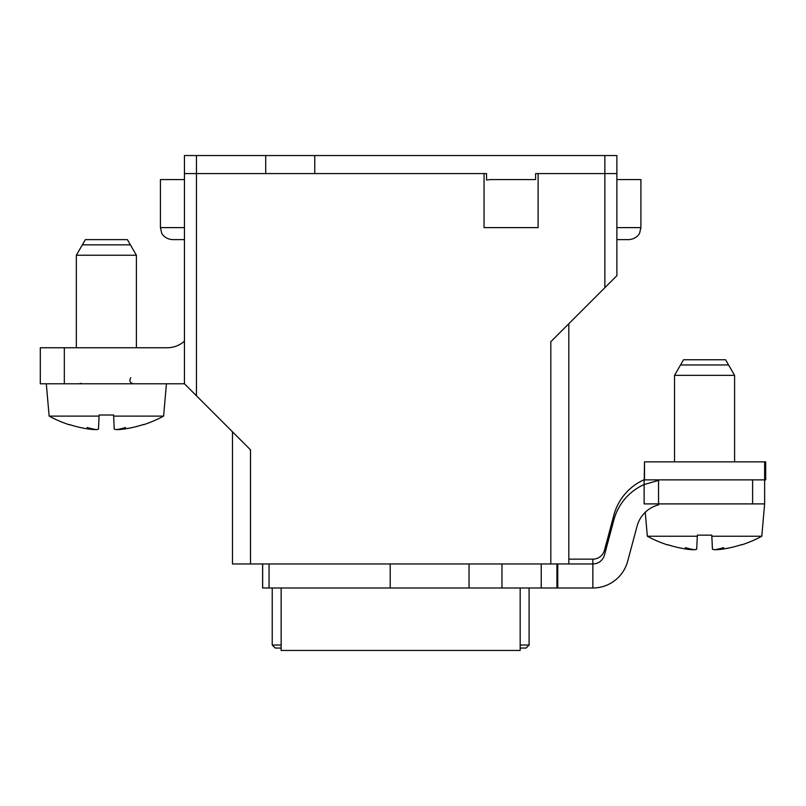 <?xml version="1.0" encoding="UTF-8"?>
<svg xmlns="http://www.w3.org/2000/svg" width="806" height="806" viewBox="0 0 806 806"><rect width="100%" height="100%" fill="white"/><g stroke="black" fill="none" stroke-linecap="round" stroke-linejoin="round"><path stroke-width="1.21" d="M711.829 536.242L761.801 536.242A120.124 120.124 0 0 1 741.641 544.886L741.55 544.655A120.094 119.963 180 0 1 721.944 549.218L716.131 549.783A120.094 76.328 90 0 0 723.788 547.637A120.094 92.72 -90 0 1 714.479 549.783L712.444 549.218L711.779 535.134L697.351 535.134L697.301 536.242L647.339 536.242L645.243 512.304A30.034 30.034 0 0 0 637.072 526.157L627.662 561.278A36.038 36.038 0 0 1 592.843 587.987L557.762 587.987L557.762 563.958L556.916 563.958L556.916 587.987L557.762 587.987L501.967 587.987L501.967 563.958M592.843 583.181L592.843 559.152L568.824 559.152M592.843 559.152A12.009 12.009 0 0 0 604.46 550.256L613.87 515.135A54.052 54.052 0 0 1 644.125 479.731L644.508 479.56M557.762 563.958L592.843 563.958A12.009 12.009 0 0 0 604.46 555.062L613.87 519.941A54.052 54.052 0 0 1 644.125 484.537L644.125 479.731M658.542 480.406L644.125 484.537L644.125 503.901L658.542 503.901L658.542 479.872M658.542 503.901L764.622 503.901L764.622 479.872L765.7 479.872L765.7 461.858L764.622 461.858L764.622 479.872L644.508 479.872L644.508 461.858L644.246 479.671M658.542 504.858A30.034 30.034 0 0 0 637.072 526.157L627.662 561.278M262.615 563.958L262.615 587.987L501.967 587.987M592.843 563.958L592.843 587.987M469.042 587.987L469.042 563.958M281.143 587.987L281.143 650.452L520.182 650.452L520.182 587.987M720.765 549.38L721.944 549.218M688.787 549.44L690.117 549.581M647.339 536.242A120.124 120.124 0 0 0 667.489 544.886L667.58 544.655A120.094 119.963 180 0 0 687.186 549.218L692.999 549.783A120.094 76.328 -90 0 1 685.342 547.637A120.094 92.72 90 0 0 694.651 549.783L696.686 549.218L697.301 536.242M674.531 375.364L683.548 359.758L725.581 359.758L734.598 375.364L674.531 375.364L674.531 461.858M734.598 375.364L734.598 461.858M680.536 364.957L728.594 364.957M46.305 383.777L49.136 416.118L99.098 416.118L99.148 415.009L113.586 415.009L113.636 416.118L163.598 416.118L166.429 383.777L182.156 383.777A25.822 25.822 0 0 0 184.443 383.676M123.056 429.195L117.928 429.658A120.094 76.328 90 0 0 125.585 427.512A120.094 92.72 -90 0 1 116.286 429.658L114.24 429.104L113.636 416.118M163.598 416.118A120.124 120.124 0 0 1 143.448 424.762L143.357 424.53A120.094 119.963 180 0 1 123.741 429.104M117.908 429.376L120.134 429.527M88.982 429.104L94.806 429.658L88.982 429.104A120.094 119.963 180 0 1 69.376 424.53L69.286 424.762A120.124 120.124 0 0 1 49.136 416.118M94.806 429.658L94.806 429.658A120.094 76.328 -90 0 1 87.149 427.512A120.094 92.72 90 0 0 96.448 429.658L98.483 429.104L99.098 416.118M76.338 255.24L85.345 239.634L127.388 239.634L136.395 255.24L76.338 255.24L76.338 347.749M136.395 255.24L136.395 347.749M82.343 244.843L130.391 244.843M764.622 461.858L644.508 461.858M520.182 648.044L526.096 648.044L529.099 645.042L529.099 587.987M520.182 645.042L529.099 645.042M167.225 347.749A25.822 25.822 0 0 0 184.443 341.17A25.822 25.822 0 0 1 167.225 347.749L40.3 347.749L40.3 383.777L166.429 383.777M281.143 645.042L272.226 645.042L275.229 648.044L281.143 648.044M232.491 431.825L232.491 563.958L550.81 563.958L550.81 341.734L616.882 275.672L604.863 287.682L616.882 275.672L616.882 155.548L184.443 155.548L184.443 173.572L196.452 173.572L196.452 395.796L184.443 383.777L196.452 395.796L184.443 383.777L184.443 173.572M184.443 179.577L160.424 179.577L160.424 227.624L161.643 232.914C161.391 232.753 163.93 238.868 172.434 239.634L184.443 239.634M616.882 173.572L538.106 173.572L538.106 227.624L484.053 227.624L484.053 173.572L486.552 173.572L486.552 179.98L490.421 179.577A840.839 840.839 0 0 1 490.33 179.587M488.184 179.819A840.839 840.839 0 0 1 486.905 179.95M490.421 179.577L535.607 179.577L490.421 179.577M616.882 227.624L640.901 227.624L640.901 179.577L616.882 179.577M314.773 155.548L314.773 173.572M265.718 173.572L265.718 155.548M550.81 563.958L568.824 563.958L568.824 323.72M250.515 563.958L250.515 449.849L196.452 395.796M484.053 173.572L196.452 173.572L196.452 155.548M616.882 239.634L628.892 239.634C637.385 238.868 639.934 232.753 639.672 232.914L640.901 227.624L639.672 232.914C639.934 232.753 637.385 238.868 628.892 239.634M538.106 173.572L535.607 173.572L535.607 179.577M752.613 503.901L752.613 479.872M541.239 563.958L541.239 587.987M390.215 563.958L390.215 587.987M269.053 587.987L269.053 563.958M262.655 563.958L262.655 587.987M64.329 347.749L64.329 383.777M172.434 239.634C163.93 238.868 161.391 232.753 161.643 232.914L160.424 227.624L184.443 227.624M604.863 287.682L604.863 155.548M761.801 536.242L764.622 503.901M130.774 377.702C129.01 380.815 129.877 382.85 133.393 383.777M81.144 383.293L79.341 383.777M272.226 645.042L272.226 587.987"/></g></svg>
